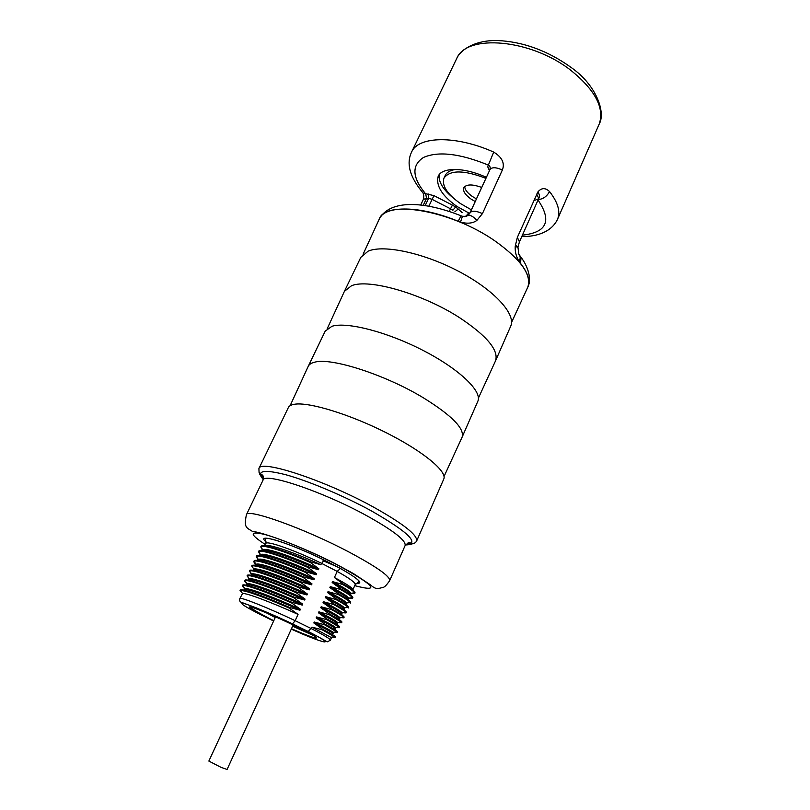 <?xml version="1.0" encoding="UTF-8"?>
<svg xmlns="http://www.w3.org/2000/svg" width="810" height="810" viewBox="0 0 810 810"><rect width="100%" height="100%" fill="white"/><g stroke="black" fill="none" stroke-linecap="round" stroke-linejoin="round"><path stroke-width="1.21" d="M511.525 322.512L527.755 287.267C531.947 274.944 520.87 259.392 494.525 240.631C450.907 210.286 385.56 199.361 379.313 218.983L363.103 254.249M534.246 200.526L538.599 198.774L519.443 241.836L517.357 237.37L515.221 246.27C514.907 251.707 516.193 256.77 519.088 261.438L520.081 262.815C527.917 272.707 530.489 280.837 527.786 287.185L527.786 287.185C532.646 277.779 526.227 263.412 520.395 256.547M538.225 199.614C543.237 199.047 547.003 196.344 549.514 191.514C545.332 187.566 541.465 187.707 537.911 191.919L517.357 237.37M521.762 236.621C538.356 236.702 551.924 231.133 557.482 219.368L599.208 124.062C604.655 108.074 595.33 90.264 571.232 70.632C531.147 38.87 466.479 33.615 456.718 58.522L411.541 152.169C406.033 163.731 409.911 177.37 423.154 193.064L422 191.737M462.388 216.29L461.578 216.017C461.265 215.46 460.141 217.222 458.217 221.302L460.495 222.112C467.41 223.955 472.878 223.378 476.918 220.371L482.426 213.617L502.362 170.019C504.994 163.256 502.109 157.272 493.705 152.088C455.453 135.007 418.112 136.12 411.541 152.169M519.088 261.438C520.617 258.501 520.526 256.122 518.835 254.299L517.985 247.485L515.221 246.27M538.792 198.399L536.655 194.096M557.482 219.368C560.692 211.805 558.029 202.52 549.514 191.514M519.574 255.251C521.164 257.276 521.326 259.797 520.081 262.815M454.835 211.825L458.217 209.02L455.595 207.016L452.881 210.235L450.512 208.798L449.368 211.238M469.709 213.475L456.951 206.439L455.595 207.016L452.436 205.122L450.512 208.798L432.064 199.331L428.622 198.288L426.576 198.227L423.316 199.503L420.694 205.031M452.436 205.122L433.957 195.635L428.824 206.216M489.453 170.707L487.701 166.718L493.705 152.088M456.951 206.439C442.128 195.838 435.861 185.865 438.129 176.54C441.187 167.559 462.662 166.495 486.395 177.339M433.957 195.635L423.093 193.104C423.883 195.048 423.954 197.184 423.316 199.503M490.03 169.452L490.06 169.361C490.516 167.356 489.949 165.939 488.329 165.088C460.009 153.515 438.392 150.974 423.508 157.444C411.399 165.372 412.118 177.522 425.665 193.884L426.576 198.227L423.215 205.335M453.944 198.561C443.212 189.854 438.301 181.926 439.212 174.778M455.878 169.422C450.36 170.201 446.816 172.196 445.257 175.416L443.991 178.089C441.612 185.591 447.13 194.096 460.525 203.604L471.42 209.861M485.919 178.362C463.998 169.928 450.026 169.837 443.991 178.089M481.737 187.464C472.341 184.052 466.358 184.143 463.796 187.748C462.723 191.059 465.173 194.856 471.147 199.138L475.237 201.569M464.717 186.543C464.859 189.672 467.41 192.993 472.372 196.486L476.462 198.916M464.697 216.665L469.02 214.468M464.535 216.665L461.943 216.148M465.831 216.442C468.089 213.384 469.314 212.362 469.506 213.405L469.739 213.425M476.918 220.371C473.01 216.219 469.972 214.66 467.815 215.713L470.114 212.706C472.038 210.448 476.138 210.752 482.426 213.617M470.164 212.605L490.02 169.472C492.024 167.012 496.145 167.194 502.362 170.019M466.732 216.371L462.449 216.3L460.495 222.112M344.412 291.337L360.794 257.367L368.165 251.13C383.95 244.367 424.541 253.125 459.675 271.876C494.9 290.547 516.284 314.513 510.664 326.288L495.538 360.845C498.93 350.325 486.992 335.958 459.716 317.773C422.81 293.797 368.813 278.336 351.51 285.738L344.412 291.337L327.281 328.576M478.406 398.085L495.538 360.845M331.999 326.268C347.024 321.56 387.676 332.029 423.681 350.74C459.776 369.4 482.547 391.594 477.819 401.304L462.125 437.137C464.656 428.551 451.798 415.479 423.559 397.923C385.368 374.696 331.057 357.301 314.715 362.181C311.344 362.981 309.177 364.368 308.225 366.353L325.215 331.118L331.999 326.268M444.032 476.503L462.125 437.137M294.465 404.261C308.65 401.77 349.343 414.082 386.269 432.742C423.265 451.362 447.525 471.623 443.748 479.105L416.593 541.12C417.889 535.299 403.734 524.08 374.139 507.445C325.205 480.279 260.02 458.986 258.906 468.585L288.32 407.612C289.14 405.901 291.195 404.787 294.465 404.261M355.195 584.628L352.866 589.832C353.13 588.283 346.984 584.182 334.419 577.53L337.193 571.414L321.438 563.274C294.749 550.182 266.217 540.199 265.832 543.53L265.599 538.832C268.353 536.25 298.009 547.256 324.051 560.014L340.362 568.458C356.673 577.712 359.569 581.003 358.911 581.742L355.195 584.628C355.61 582.765 349.606 578.36 337.193 571.414L340.423 568.468L324.091 560.014L320.77 564.712C295.093 552.673 267.27 543.186 264.85 545.879M334.419 577.53L342.954 583.838L342.671 584.466L332.566 581.62L332.161 582.532L340.696 588.829L340.423 589.457L330.298 586.632L329.883 587.544L338.448 593.841L338.165 594.459L328.02 591.654L327.604 592.576L336.19 598.853L335.907 599.481L325.742 596.687L325.326 597.608L333.923 603.885L333.639 604.513L323.463 601.729L323.038 602.65L331.654 608.917L331.371 609.545L321.165 606.791L320.75 607.713L329.376 613.97L329.093 614.598L318.877 611.854L318.451 612.785L327.098 619.032L326.815 619.67L316.568 616.937L316.153 617.868L324.81 624.105L324.526 624.743L314.26 622.029L313.845 622.961L322.522 629.188L322.238 629.826L311.951 627.132L308.256 631.496L256.76 608.026L241.744 602.458C239.881 601.982 239.244 600.676 239.841 598.539L242.544 593.568C245.552 592.464 272.697 602.802 298.05 614.395L295.164 620.683L292.552 623.862L308.063 631.456C338.894 647.058 325.104 644.325 291.286 629.127M298.05 614.395L289.221 608.057L289.514 607.419L299.963 610.213C272.666 597.699 244.033 587.118 243.942 589.842L244.812 588.657C247.688 587.351 274.944 597.618 300.389 609.282L299.963 610.213M300.389 609.282L291.57 602.944L291.873 602.306L302.292 605.111C275.046 592.586 246.402 582.117 246.25 584.952L247.08 583.767C249.814 582.258 277.182 592.444 302.717 604.179L302.292 605.111M302.717 604.179L293.929 597.831L294.222 597.193L304.621 600.018C277.415 587.483 248.761 577.125 248.559 580.071L249.348 578.887C251.93 577.176 279.42 587.29 305.046 599.096L304.621 600.018M305.046 599.096L296.268 592.738L296.561 592.1L306.95 594.945C279.784 582.39 251.11 572.144 250.857 575.211M251.282 574.32L251.606 574.027C254.046 572.103 281.657 582.137 307.365 594.013L306.95 594.945M307.365 594.013L298.606 587.655L298.9 587.017L309.268 589.872C282.143 577.307 253.459 567.182 253.155 570.351M253.884 569.167L251.809 566.119L253.864 569.177C256.162 567.04 283.885 576.993 309.683 588.951L309.268 589.872M309.683 588.951L300.945 582.582L301.239 581.944L311.577 584.82C284.887 572.427 256.476 562.444 255.504 565.4M255.474 565.431L256.112 564.347C258.218 561.978 286.072 571.86 312.002 583.899L311.577 584.82M312.002 583.899L303.274 577.52L303.568 576.892L313.885 579.778C287.368 567.425 259.028 557.563 257.823 560.53M257.793 560.53L258.37 559.528C260.375 556.966 288.32 566.757 314.3 578.856L313.885 579.778M314.29 578.856L305.593 572.467L305.886 571.84L316.183 574.746C289.96 562.504 261.792 552.764 260.162 555.63M260.111 555.63L260.617 554.718C262.47 551.954 290.527 561.654 316.609 573.824L316.183 574.746M316.589 573.824L307.911 567.435L308.205 566.808L318.482 569.724C292.531 557.584 264.536 547.975 262.501 550.749M262.42 550.739L262.855 549.929C264.566 546.952 292.734 556.561 318.897 568.812L318.472 569.713M318.887 568.802L310.23 562.403L310.513 561.775L320.76 564.712M239.841 598.539C239.618 596.454 267.988 607.723 295.164 620.683L311.283 628.601C324.061 635.182 330.419 639.039 330.338 640.163L327.594 641.773C326.673 641.935 325.235 640.275 308.256 631.496L308.063 631.456M273.78 620.673L270.469 619.083C254.745 611.317 247.85 607.257 249.784 606.903C252.801 606.852 276.817 616.937 294.668 625.735L296.136 626.424C311.273 633.886 317.935 637.784 316.123 638.148C313.085 637.713 304.864 634.584 291.458 628.752M311.951 627.132L330.774 637.278L331.32 637.976L330.338 640.163M322.238 629.826L334.459 636.852L335.006 637.581L331.999 637.126M322.522 629.188C331.158 633.673 335.411 636.255 335.279 636.964L335.239 637.014M334.419 637.055L333.76 636.923M314.26 622.029C324.769 627.203 331.027 630.636 333.052 632.337L333.133 633.926C333.133 632.964 326.703 629.309 313.845 622.961M324.526 624.743L336.747 631.911L337.213 632.63L334.064 632.215M324.81 624.105C333.426 628.621 337.649 631.253 337.497 632.013L337.446 632.073M336.514 631.932L335.877 632.003M316.568 616.937C327.149 622.191 333.406 625.684 335.33 627.416L335.34 628.985C335.37 627.952 328.981 624.247 316.153 617.868M326.815 619.67L339.015 626.991L339.42 627.689L336.12 627.315M327.098 619.032C335.684 623.578 339.886 626.262 339.704 627.072L339.653 627.142M338.752 627.011L337.973 627.092M318.877 611.854C329.589 617.22 335.836 620.774 337.618 622.515L337.547 624.054C337.608 622.961 331.25 619.204 318.451 612.785M329.093 614.598L341.304 622.1L341.617 622.769L338.266 622.444M329.376 613.97C337.962 618.567 342.134 621.3 341.901 622.151L341.881 622.181M341.05 622.131L340.18 622.222M321.165 606.791C331.897 612.198 338.124 615.803 339.856 617.595L339.755 619.134C339.846 617.969 333.507 614.162 320.75 607.713M331.371 609.545C338.276 613.271 342.336 615.813 343.531 617.179L343.825 617.848L340.22 617.544M331.654 608.917C340.18 613.545 344.331 616.309 344.098 617.23L344.048 617.311M343.227 617.2L342.144 617.321M323.463 601.729C334.267 607.227 340.483 610.882 342.103 612.704L341.952 614.223C342.073 612.998 335.765 609.14 323.038 602.65M333.639 604.513C340.615 608.31 344.655 610.902 345.779 612.289L346.012 612.937L342.255 612.674M333.923 603.885C342.417 608.533 346.538 611.358 346.285 612.33L346.234 612.411M345.678 612.583L344.22 612.451M325.742 596.687C336.626 602.265 342.832 605.981 344.341 607.824L344.139 609.322C344.291 608.026 338.023 604.128 325.326 597.608M335.907 599.481C342.944 603.359 346.974 606.001 348.017 607.419L348.199 608.037L348.462 607.419M336.19 598.853C344.655 603.541 348.756 606.406 348.472 607.429L348.421 607.52M347.692 607.439L346.285 607.591M328.02 591.654C338.985 597.314 345.171 601.081 346.569 602.964L346.326 604.432C346.508 603.075 340.271 599.127 327.604 592.576M338.165 594.459C345.262 598.418 349.292 601.121 350.244 602.559L350.386 603.156L350.639 602.539M338.448 593.841C346.893 598.57 350.963 601.465 350.659 602.549L350.598 602.64M349.92 602.579L348.351 602.751M330.298 586.632C341.334 592.373 347.5 596.201 348.796 598.104L348.513 599.562C348.725 598.134 342.519 594.135 329.883 587.544M340.423 589.457C347.581 593.497 351.601 596.241 352.461 597.709L352.563 598.286L348.887 598.286M340.696 588.829C349.12 593.598 353.16 596.545 352.836 597.679L352.775 597.77M352.147 597.729L350.396 597.922M332.566 581.62C343.683 587.442 349.829 591.33 351.003 593.274L350.69 594.692C350.933 593.203 344.756 589.154 332.161 582.532M342.671 584.466C349.9 588.576 353.899 591.381 354.669 592.869L354.74 593.416L351.105 593.507M342.954 583.838C351.337 588.637 355.357 591.624 355.003 592.809L354.942 592.92M354.375 592.89L352.441 593.102M260.283 614.486L273.638 620.997M239.952 590.804L240.469 590.49C246.189 590.591 262.44 596.443 289.221 608.057M241.653 592.211L240.327 590.763M240.206 590.308L240.236 590.186C240.529 587.827 263.402 595.907 289.514 607.419M244.579 588.749L242.271 585.903L242.737 585.59C245.582 584.466 267.442 592.312 291.57 602.944M244.012 587.442L242.605 585.843M242.524 585.417L242.554 585.296C242.899 582.835 265.791 590.804 291.873 602.306M246.817 583.899L244.579 581.023L245.005 580.699C247.718 579.393 269.679 587.149 293.929 597.831M246.372 582.684L245.177 580.912M244.833 580.547L244.863 580.416C245.258 577.844 268.171 585.711 294.222 597.193M249.055 579.069L247.273 575.819C249.855 574.331 271.917 582.005 296.268 592.738M248.731 577.945L247.161 576.021M247.131 575.677L247.171 575.535C247.617 572.872 270.55 580.628 296.561 592.1M251.313 574.26L249.531 570.969C251.991 569.278 274.144 576.872 298.606 587.655M251.08 573.217L249.662 571.121M249.429 570.817L249.47 570.675C249.966 567.911 272.919 575.556 298.9 587.017M251.788 566.119C254.117 564.246 276.362 571.749 300.945 582.582M253.429 568.499L251.9 566.241M251.718 565.977L251.768 565.826C252.305 562.96 275.279 570.503 301.239 581.944M258.076 559.933L256.294 556.48C258.36 554.212 280.797 561.533 305.593 572.467M258.106 559.113L256.335 556.51M256.294 556.318L256.345 556.156C256.983 553.088 279.997 560.419 305.886 571.84M260.324 555.184L258.542 551.681C260.466 549.221 283.004 556.45 307.911 567.435M258.572 551.509L258.623 551.337C259.311 548.178 282.346 555.397 308.205 566.808M262.561 550.435L260.779 546.902C262.572 544.239 285.201 551.367 310.23 562.403M262.774 549.777L260.82 546.932M260.84 546.699L260.901 546.537C261.63 543.267 284.685 550.385 310.513 561.775M254.026 561.067L254.056 560.986C254.664 558.019 277.648 565.461 303.568 576.892M255.646 565.066L254.158 562.95L254.036 561.3C256.193 559.204 278.549 566.625 303.274 577.52M270.469 619.083C260.253 613.778 253.287 609.717 249.551 606.903M275.228 617.544L267.118 613.18M292.623 626.201L313.116 635.313M275.562 616.835L208.858 761.076L221.1 767.384L227.083 769.46L293.179 625.006M379.333 218.953L379.343 218.913C384.851 205.264 420.066 205.406 458.217 221.302M517.995 247.384L518.086 246.726L515.322 245.106M538.741 198.48L538.923 198.207C539.865 196.536 539.531 194.44 537.911 191.919M458.217 209.02L462.135 212.615M425.159 205.608L428.622 198.288L428.186 193.954M522.409 235.153C546.851 232.49 552.086 220.836 538.103 200.171M489.635 170.313L487.701 166.718M261.245 474.711L263.341 476.958M407.349 543.196L410.427 543.328M263.26 479.54C255.828 470.559 263.584 469.03 286.537 474.943C309.126 481.241 344.048 495.973 371.061 510.705C409.009 532.484 420.471 543.895 405.445 544.938M405.506 544.857L410.397 543.631C410.478 541.606 408.716 542.254 405.121 545.555C406.164 540.472 393.285 530.479 366.474 515.565C322.431 491.326 263.938 471.865 263.007 480.188C264.182 473.941 261.357 474.842 261.033 474.923L263.291 479.439M349.798 552.46C377.025 567.071 390.309 576.477 389.661 580.679C386.714 584.921 384.537 587.159 383.13 587.402L378.24 588.556C375.962 588.08 375.698 589.346 370.028 584.557L353.555 573.652L337.952 565.127C304.661 547.469 260.881 531.552 252.72 531.562C246.483 527.533 243.709 528.059 246.392 514.785C246.645 507.819 305.066 528.657 349.798 552.46M336.899 566.646L323.018 560.733M354.74 585.64C380.811 592.596 375.141 585.751 337.729 565.107C312.974 552.238 281.04 538.873 264.921 534.519C249.156 530.773 249.308 534.104 265.356 544.522M356.086 583.372C364.146 584 358.921 579.029 340.423 568.468M324.091 560.014C288.441 542.417 254.158 532.15 266.207 542.032M260.455 614.567C243.607 605.951 238.231 602.306 244.357 603.622C251.373 605.526 272.686 614.456 292.552 623.862M310.291 633.693L292.653 626.14M461.315 215.905C424.237 201.093 390.106 199.351 379.343 218.913L379.313 218.983M519.443 241.836L518.096 246.615M469.638 213.597L490.06 169.371M571.637 67.837C596.666 85.465 605.809 112.61 599.208 124.062M571.253 67.544C547.732 50.665 523.047 41.654 497.198 40.5C472.848 40.146 459.614 51.313 456.718 58.522M290.112 405.709L308.205 366.383M405.415 544.988C411.936 544.553 411.429 544.067 412.229 543.854L413.434 543.53C414.679 543.247 415.733 542.447 416.593 541.12M263.24 479.601C257.823 472.149 260 473.212 259.068 472.422L258.906 468.585M405.121 545.555L389.661 580.679M263.007 480.188L246.392 514.785M330.763 637.278L334.479 636.842M334.986 637.571L335.269 636.954M333.042 632.337L336.737 631.901M337.203 632.62L337.476 632.003M335.32 627.406L339.005 626.981M339.41 627.679L339.684 627.072M337.618 622.515L341.304 622.1M341.638 622.738L341.891 622.151M339.846 617.585L343.521 617.169M343.804 617.838L344.078 617.22M342.093 612.694L345.769 612.279M346.002 612.927L346.275 612.319M344.331 607.814L348.006 607.399M346.569 602.954L350.234 602.539M348.786 598.094L352.451 597.689M352.552 598.276L352.816 597.669M351.003 593.254L354.658 592.859M354.719 593.416L354.993 592.809M242.554 593.558L240.479 590.48M244.833 588.657L242.757 585.579M247.101 583.757L245.025 580.689M249.358 578.877L247.293 575.819M251.626 574.017L249.551 570.959M258.38 559.508L256.314 556.47M260.628 554.708L258.562 551.681M262.865 549.919L260.8 546.892M265.832 543.53L264.718 545.869M253.783 561.593L254.067 560.986M256.112 564.347L254.036 561.3M316.123 638.148L314.979 636.478"/></g></svg>
